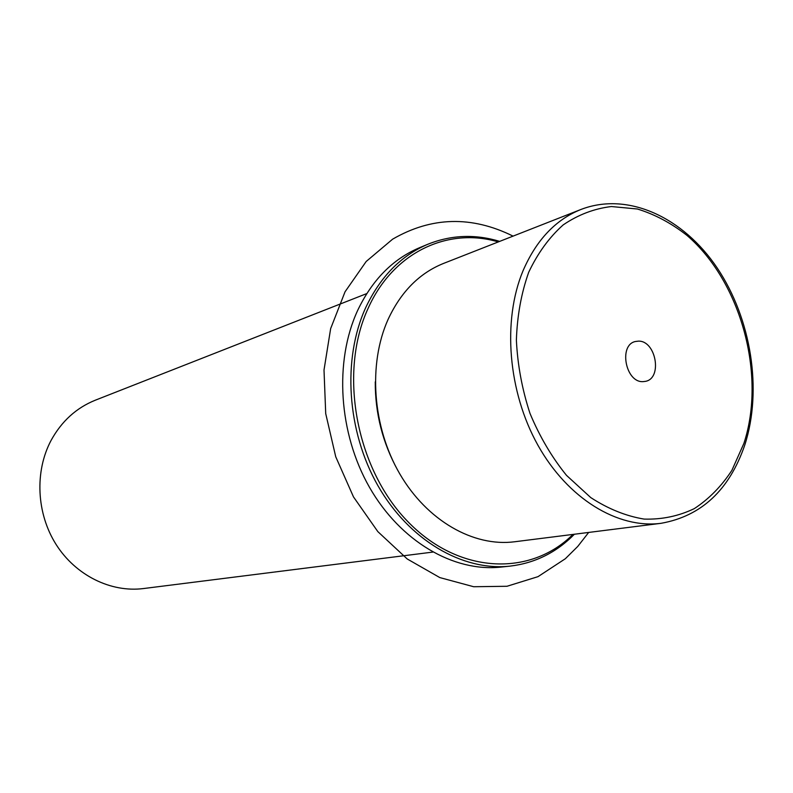 <?xml version="1.0" encoding="UTF-8"?>
<svg xmlns="http://www.w3.org/2000/svg" width="793" height="793" viewBox="0 0 793 793"><rect width="100%" height="100%" fill="white"/><g stroke="black" fill="none" stroke-linecap="round" stroke-linejoin="round"><path stroke-width="1.19" d="M744.845 444.833C762.579 389.799 751.239 318.776 717.269 268.064C683.358 217.48 627.957 191.311 580.922 209.481L443.525 263.435C419.447 273.119 400.971 291.765 388.104 319.371C367.982 364.037 372.413 426.743 399.682 473.718C426.951 520.733 473.52 547.081 514.548 541.778L660.995 523.321C701.329 516.154 729.223 490.153 744.686 445.309M375.258 381.889C375.139 413.391 382.682 442.93 397.868 470.517M366.782 293.579L95.388 400.168C76.356 407.83 61.576 421.261 51.049 440.472C34.555 471.508 36.448 513.438 56.095 544.474C75.761 575.52 110.961 592.698 143.454 588.555L432.73 552.097M638.424 341.139C655.98 340.465 662.69 378.271 645.522 381.344L642.994 381.641C625.568 382.741 618.401 344.935 635.362 341.515L638.424 341.139M498.311 241.924C448.065 226.957 393.259 252.085 368.21 308.14C338.472 371.927 355.621 467.454 406.968 520.704C458.067 574.439 530.269 577.026 572.942 534.423M499.689 241.379C475.106 233.955 451.158 234.906 427.843 244.254C401.07 255.604 380.382 276.688 365.771 307.496C342.239 358.753 346.799 431.134 377.934 485.703C409.079 540.311 462.597 571.287 509.968 566.133C534.908 563.169 556.389 552.533 574.4 534.234M427.843 244.254L419.418 247.763C392.753 259.073 372.135 280.018 357.574 310.608C334.111 361.499 338.581 433.275 369.518 487.368C400.455 541.51 453.705 572.219 500.889 567.094L509.968 566.133M588.684 532.43L577.73 546.466L565.32 558.748L538.001 576.66L506.985 586.275L473.689 586.731L439.808 577.582L407.215 558.966L377.835 531.617L353.49 496.904L335.736 456.778L325.715 413.609L324.01 370.014L330.651 328.609L345.054 291.774L366.188 261.482L392.634 239.169C431.501 216.648 471.657 215.637 513.081 236.126M743.903 443.386C766.395 374.96 740.93 281.684 686.926 235.372C671.255 223.111 654.76 214.328 637.413 209.005L611.413 206.537C594.225 208.599 578.156 214.725 563.199 224.895C549.271 237.315 537.773 253.116 528.683 272.316C521.308 293.103 517.205 315.693 516.382 340.078C517.571 364.899 522.101 389.333 529.982 413.381C539.627 436.537 551.799 457.194 566.489 475.354L590.745 497.578C608.211 508.928 626.004 516.094 644.114 519.088C661.967 519.623 678.709 516.124 694.341 508.6C708.992 498.966 721.511 486.208 731.899 470.328L743.903 443.386M580.922 209.481C555.566 219.661 536.256 240.14 522.974 270.909C502.247 320.719 508.006 391.772 537.932 445.25C567.857 498.787 617.846 528.931 660.995 523.321"/></g></svg>
